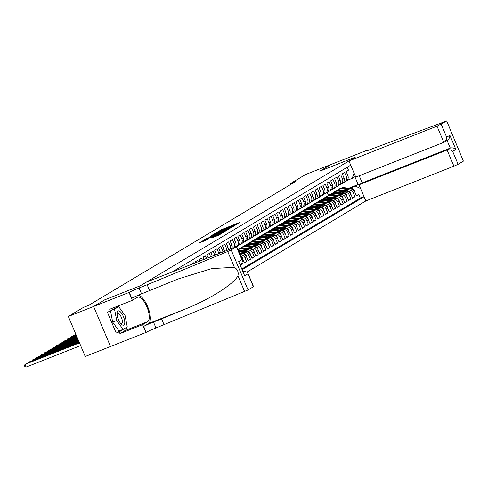 <?xml version="1.0" encoding="UTF-8"?>
<svg xmlns="http://www.w3.org/2000/svg" width="488" height="488" viewBox="0 0 488 488"><rect width="100%" height="100%" fill="white"/><g stroke="black" fill="none" stroke-linecap="round" stroke-linejoin="round"><path stroke-width="0.73" d="M235.295 225.151L239.675 222.467L221.784 229.531L216.33 232.605L233.416 225.48L235.606 224.773L235.295 225.151M211.701 237.979L218.709 235.216L223.254 232.477L204.685 239.761L198.762 243.115L206.881 239.882L208.87 238.681L203.35 240.682L207.211 238.876L218.984 234.222L220.814 233.63L211.719 238.028M68.332 316.462L83.509 307.379L88.572 305.384L295.472 181.603L290.409 183.604L305.592 174.521L330.901 164.529L319.78 171.178L355.215 157.191L140.19 285.822L104.761 299.815L93.641 306.47L68.332 316.462L85.235 356.478L110.526 346.492M229.14 228.768L234.38 225.639L216.489 232.697L210.566 236.058L229.14 228.768M229.092 229L223.236 232.3L204.667 239.584L216.654 234.277L217.996 233.459L210.291 236.351L229.092 229M240.499 265.259L242.737 263.923L240.34 264.868M242.042 259.39L242.615 259.049L244.281 263.001L246.605 261.611L244.11 262.593M240.053 254.681A4.703 4.343 59.1 0 1 244.933 257.664L246.483 256.737L248.148 260.683L250.472 259.299L247.977 260.281M241.627 253.132L242.926 252.619A4.703 4.343 59.1 0 1 248.801 255.346L250.35 254.425L252.015 258.372L254.339 256.981L251.845 257.969M245.494 250.82L246.794 250.307A4.703 4.343 59.1 0 1 252.668 253.034L254.218 252.113L255.883 256.06L258.207 254.669L255.712 255.651M249.362 248.508L250.661 247.995A4.703 4.343 59.1 0 1 256.536 250.722L258.085 249.795L259.75 253.742L262.074 252.357L259.579 253.339M253.229 246.196L254.529 245.684A4.703 4.343 59.1 0 1 260.403 248.41L261.952 247.483L263.618 251.43L265.942 250.045L263.447 251.027M257.097 243.878L258.396 243.366A4.703 4.343 59.1 0 1 264.27 246.092L265.82 245.171L267.485 249.118L269.809 247.727L267.314 248.715M260.964 241.566L262.263 241.054A4.703 4.343 59.1 0 1 268.138 243.78L269.687 242.853L271.352 246.806L273.67 245.415L271.182 246.397M264.832 239.254L266.131 238.742A4.703 4.343 59.1 0 1 272.005 241.469L273.554 240.541L275.22 244.488L277.538 243.103L275.049 244.085M268.699 236.942L269.998 236.424A4.703 4.343 59.1 0 1 275.873 239.157L277.422 238.229L279.087 242.176L281.405 240.785L278.916 241.774M272.566 234.624L273.866 234.112A4.703 4.343 59.1 0 1 279.74 236.839L281.289 235.917L282.955 239.864L285.273 238.473L282.784 239.456M276.434 232.312L277.733 231.8A4.703 4.343 59.1 0 1 283.607 234.527L285.157 233.599L286.822 237.552L289.14 236.161L286.651 237.144M280.301 230L281.6 229.488A4.703 4.343 59.1 0 1 287.475 232.215L289.024 231.288L290.689 235.234L293.007 233.85L290.519 234.832M284.168 227.683L285.468 227.17A4.703 4.343 59.1 0 1 291.342 229.897L292.892 228.976L294.557 232.922L296.875 231.532L294.386 232.52M288.036 225.371L289.335 224.858A4.703 4.343 59.1 0 1 295.209 227.585L296.759 226.658L298.424 230.611L300.742 229.22L298.253 230.202M291.903 223.059L293.203 222.546A4.703 4.343 59.1 0 1 299.077 225.273L300.626 224.346L302.292 228.292L304.61 226.908L302.121 227.89M295.771 220.747L297.07 220.234A4.703 4.343 59.1 0 1 302.944 222.961L304.494 222.034L306.159 225.981L308.477 224.596L305.988 225.578M299.638 218.429L300.937 217.916A4.703 4.343 59.1 0 1 306.812 220.643L308.361 219.722L310.026 223.669L312.344 222.278L309.856 223.266M303.505 216.117L304.799 215.605A4.703 4.343 59.1 0 1 310.679 218.331L312.228 217.404L313.894 221.357L316.212 219.966L313.723 220.948M307.373 213.805L308.666 213.293A4.703 4.343 59.1 0 1 314.546 216.019L316.096 215.092L317.761 219.039L320.079 217.654L317.59 218.636M311.234 211.493L312.534 210.975A4.703 4.343 59.1 0 1 318.414 213.707L319.957 212.78L321.629 216.727L323.947 215.336L321.458 216.324M315.102 209.175L316.401 208.663A4.703 4.343 59.1 0 1 322.281 211.389L323.825 210.468L325.496 214.415L327.814 213.024L325.325 214.006M318.969 206.863L320.268 206.351A4.703 4.343 59.1 0 1 326.149 209.077L327.692 208.15L329.363 212.097L331.681 210.712L329.193 211.694M322.836 204.551L324.136 204.039A4.703 4.343 59.1 0 1 330.016 206.766L331.559 205.838L333.231 209.785L335.549 208.4L333.06 209.382M326.704 202.233L328.003 201.721A4.703 4.343 59.1 0 1 333.884 204.448L335.427 203.526L337.098 207.473L339.416 206.082L336.927 207.071M330.571 199.921L331.87 199.409A4.703 4.343 59.1 0 1 337.751 202.136L339.294 201.209L340.966 205.161L343.284 203.77L340.795 204.753M334.439 197.609L335.738 197.097A4.703 4.343 59.1 0 1 341.618 199.824L343.162 198.897L344.833 202.843L347.151 201.459L344.662 202.441M338.306 195.298L339.605 194.785A4.703 4.343 59.1 0 1 345.486 197.512L347.029 196.585L348.7 200.531L351.018 199.147L348.53 200.129M342.173 192.98L343.473 192.467A4.703 4.343 59.1 0 1 349.353 195.194L350.896 194.273L352.568 198.219L354.886 196.829L353.22 192.882A4.703 4.343 -120.9 0 0 347.34 190.155L346.041 190.668M352.397 197.817L354.886 196.829M347.236 167.25L348.475 170.178L346.151 171.569L347.822 175.515A4.703 4.343 -120.9 0 1 346.187 181.152L344.638 182.079A4.703 4.343 -120.9 0 0 346.273 176.442L344.607 172.496L342.283 173.881L343.955 177.833A4.703 4.343 -120.9 0 1 342.32 183.464L340.77 184.391A4.703 4.343 59.1 0 1 340.185 184.684L339.404 184.989M340.77 184.391A4.703 4.343 59.1 0 0 342.405 178.754L340.74 174.808L338.422 176.199L340.087 180.145A4.703 4.343 -120.9 0 1 338.452 185.782L336.903 186.703A4.703 4.343 59.1 0 1 336.317 186.995L335.537 187.3M336.903 186.703A4.703 4.343 59.1 0 0 338.538 181.072L336.873 177.12L334.555 178.51L336.22 182.457A4.703 4.343 -120.9 0 1 334.585 188.094L333.036 189.021A4.703 4.343 59.1 0 1 332.45 189.307L331.669 189.619M333.036 189.021A4.703 4.343 59.1 0 0 334.67 183.384L333.005 179.438L330.687 180.822L332.352 184.769A4.703 4.343 -120.9 0 1 330.718 190.405L329.168 191.333A4.703 4.343 59.1 0 1 328.583 191.619L327.802 191.93M329.168 191.333A4.703 4.343 59.1 0 0 330.803 185.696L329.138 181.749L326.82 183.134L328.485 187.087A4.703 4.343 -120.9 0 1 326.85 192.723L325.301 193.644A4.703 4.343 59.1 0 1 324.715 193.937L323.934 194.242M325.301 193.644A4.703 4.343 59.1 0 0 326.936 188.008L325.27 184.061L322.952 185.452L324.618 189.399A4.703 4.343 -120.9 0 1 322.983 195.035L321.433 195.963A4.703 4.343 59.1 0 1 320.848 196.249L320.067 196.56M321.433 195.963A4.703 4.343 59.1 0 0 323.068 190.326L321.403 186.373L319.085 187.764L320.75 191.711A4.703 4.343 -120.9 0 1 319.115 197.347L317.566 198.274A4.703 4.343 59.1 0 1 316.98 198.561L316.2 198.872M317.566 198.274A4.703 4.343 59.1 0 0 319.201 192.638L317.535 188.691L315.217 190.076L316.883 194.023A4.703 4.343 -120.9 0 1 315.248 199.659L313.699 200.586A4.703 4.343 59.1 0 1 313.113 200.879L312.332 201.184M313.699 200.586A4.703 4.343 59.1 0 0 315.333 194.95L313.668 191.003L311.35 192.394L313.015 196.341A4.703 4.343 -120.9 0 1 311.381 201.977L309.831 202.898A4.703 4.343 59.1 0 1 309.246 203.191L308.465 203.496M309.831 202.898A4.703 4.343 59.1 0 0 311.466 197.262L309.801 193.315L307.483 194.706L309.148 198.653A4.703 4.343 -120.9 0 1 307.513 204.289L305.97 205.216A4.703 4.343 59.1 0 1 305.378 205.503L304.597 205.814M305.97 205.216A4.703 4.343 59.1 0 0 307.599 199.58L305.933 195.633L303.615 197.018L305.281 200.964A4.703 4.343 -120.9 0 1 303.646 206.601L302.103 207.528A4.703 4.343 59.1 0 1 301.511 207.815L300.73 208.126M302.103 207.528A4.703 4.343 59.1 0 0 303.731 201.892L302.066 197.945L299.748 199.33L301.413 203.282A4.703 4.343 -120.9 0 1 299.778 208.913L298.235 209.84A4.703 4.343 59.1 0 1 297.643 210.133L296.863 210.438M298.235 209.84A4.703 4.343 59.1 0 0 299.864 204.204L298.199 200.257L295.88 201.648L297.546 205.594A4.703 4.343 -120.9 0 1 295.911 211.231L294.368 212.152A4.703 4.343 59.1 0 1 293.776 212.445L292.995 212.75M294.368 212.152A4.703 4.343 59.1 0 0 295.996 206.522L294.331 202.569L292.013 203.96L293.678 207.906A4.703 4.343 -120.9 0 1 292.044 213.543L290.5 214.47A4.703 4.343 59.1 0 1 289.909 214.757L289.128 215.068M290.5 214.47A4.703 4.343 59.1 0 0 292.135 208.834L290.464 204.887L288.146 206.271L289.811 210.218A4.703 4.343 -120.9 0 1 288.176 215.855L286.633 216.782A4.703 4.343 59.1 0 1 286.041 217.069L285.26 217.38M286.633 216.782A4.703 4.343 59.1 0 0 288.268 211.145L286.596 207.199L284.278 208.583L285.944 212.536A4.703 4.343 -120.9 0 1 284.309 218.173L282.765 219.094A4.703 4.343 59.1 0 1 282.174 219.386L281.393 219.691M282.765 219.094A4.703 4.343 59.1 0 0 284.4 213.457L282.729 209.511L280.411 210.901L282.076 214.848A4.703 4.343 -120.9 0 1 280.441 220.484L278.898 221.412A4.703 4.343 59.1 0 1 278.306 221.698L277.526 222.009M278.898 221.412A4.703 4.343 59.1 0 0 280.533 215.775L278.861 211.822L276.543 213.213L278.209 217.16A4.703 4.343 -120.9 0 1 276.574 222.796L275.031 223.724A4.703 4.343 59.1 0 1 274.439 224.01L273.658 224.321M275.031 223.724A4.703 4.343 59.1 0 0 276.666 218.087L274.994 214.141L272.676 215.525L274.341 219.472A4.703 4.343 -120.9 0 1 272.707 225.108L271.163 226.036A4.703 4.343 59.1 0 1 270.572 226.328L269.791 226.633M271.163 226.036A4.703 4.343 59.1 0 0 272.798 220.399L271.127 216.452L268.809 217.843L270.474 221.79A4.703 4.343 -120.9 0 1 268.839 227.426L267.296 228.347A4.703 4.343 59.1 0 1 266.704 228.64L265.923 228.945M267.296 228.347A4.703 4.343 59.1 0 0 268.931 222.711L267.259 218.764L264.941 220.155L266.607 224.102A4.703 4.343 -120.9 0 1 264.972 229.738L263.428 230.665A4.703 4.343 59.1 0 1 262.837 230.952L262.056 231.263M263.428 230.665A4.703 4.343 59.1 0 0 265.063 225.029L263.392 221.082L261.074 222.467L262.739 226.414A4.703 4.343 -120.9 0 1 261.104 232.05L259.561 232.977A4.703 4.343 59.1 0 1 258.969 233.264L258.189 233.575M259.561 232.977A4.703 4.343 59.1 0 0 261.196 227.341L259.524 223.394L257.207 224.779L258.872 228.732A4.703 4.343 -120.9 0 1 257.237 234.362L255.694 235.289A4.703 4.343 59.1 0 1 255.102 235.582L254.321 235.887M255.694 235.289A4.703 4.343 59.1 0 0 257.329 229.653L255.657 225.706L253.339 227.097L255.004 231.044A4.703 4.343 -120.9 0 1 253.37 236.68L251.826 237.601A4.703 4.343 59.1 0 1 251.235 237.894L250.454 238.205M251.826 237.601A4.703 4.343 59.1 0 0 253.461 231.971L251.79 228.018L249.472 229.409L251.137 233.356A4.703 4.343 -120.9 0 1 249.502 238.992L247.959 239.919A4.703 4.343 59.1 0 1 247.367 240.206L246.586 240.517M247.959 239.919A4.703 4.343 59.1 0 0 249.594 234.283L247.922 230.336L245.604 231.721L247.27 235.667A4.703 4.343 -120.9 0 1 245.635 241.304L244.091 242.231A4.703 4.343 59.1 0 1 243.5 242.518L242.719 242.829M244.091 242.231A4.703 4.343 59.1 0 0 245.726 236.595L244.055 232.648L241.737 234.033L243.402 237.985A4.703 4.343 -120.9 0 1 241.767 243.622L240.224 244.543A4.703 4.343 59.1 0 1 239.632 244.836L238.852 245.141M240.224 244.543A4.703 4.343 59.1 0 0 241.859 238.906L240.188 234.96L237.869 236.351L239.535 240.297A4.703 4.343 -120.9 0 1 237.9 245.934L236.668 246.672M236.662 246.654A4.703 4.343 59.1 0 0 237.991 241.224L236.32 237.272L234.002 238.662L235.667 242.609A4.703 4.343 -120.9 0 1 235.35 246.983M234.045 247.489A4.703 4.343 59.1 0 0 234.124 243.536L232.453 239.59L230.135 240.974L231.8 244.921A4.703 4.343 -120.9 0 1 231.959 248.313M230.513 248.88A4.703 4.343 59.1 0 0 230.257 245.848L228.585 241.902L226.267 243.292L227.933 247.239A4.703 4.343 -120.9 0 1 228.292 249.758M226.774 250.356A4.703 4.343 59.1 0 0 226.389 248.16L224.718 244.214L222.4 245.604L224.065 249.551A4.703 4.343 -120.9 0 1 224.456 251.271M222.888 251.893A4.703 4.343 59.1 0 0 222.522 250.478L220.851 246.531L218.532 247.916L220.198 251.863A4.703 4.343 -120.9 0 1 220.497 252.833M218.886 253.473A4.703 4.343 59.1 0 0 218.654 252.79L216.983 248.843L214.665 250.228L216.33 254.181A4.703 4.343 -120.9 0 1 216.434 254.443M214.781 255.096L213.116 251.155L210.798 252.546L212.292 256.078M210.633 256.731L209.254 253.467L206.93 254.858L208.138 257.719M206.479 258.372L205.387 255.785L203.063 257.17L203.984 259.354M202.325 260.012L201.52 258.097L199.196 259.482L199.836 260.995M198.177 261.653L197.652 260.409L195.328 261.8L195.682 262.635M194.023 263.288L193.785 262.721L191.528 264.276M246.483 256.737A4.703 4.343 -120.9 0 0 240.602 254.01L239.889 254.291M250.35 254.425A4.703 4.343 -120.9 0 0 244.47 251.698L241.011 253.065M254.218 252.113A4.703 4.343 -120.9 0 0 248.337 249.38L244.878 250.747M258.085 249.795A4.703 4.343 -120.9 0 0 252.204 247.068L248.746 248.435M261.952 247.483A4.703 4.343 -120.9 0 0 256.072 244.756L252.613 246.123M265.82 245.171A4.703 4.343 -120.9 0 0 259.939 242.444L256.481 243.811M269.687 242.853A4.703 4.343 -120.9 0 0 263.807 240.126L260.348 241.493M273.554 240.541A4.703 4.343 -120.9 0 0 267.674 237.815L264.215 239.181M277.422 238.229A4.703 4.343 -120.9 0 0 271.541 235.503L268.083 236.869M281.289 235.917A4.703 4.343 -120.9 0 0 275.409 233.185L271.95 234.557M285.157 233.599A4.703 4.343 -120.9 0 0 279.276 230.873L275.818 232.239M289.024 231.288A4.703 4.343 -120.9 0 0 283.144 228.561L279.685 229.927M292.892 228.976A4.703 4.343 -120.9 0 0 287.011 226.249L283.552 227.615M296.759 226.658A4.703 4.343 -120.9 0 0 290.879 223.931L287.42 225.297M300.626 224.346A4.703 4.343 -120.9 0 0 294.746 221.619L291.287 222.986M304.494 222.034A4.703 4.343 -120.9 0 0 298.613 219.307L295.155 220.674M308.361 219.722A4.703 4.343 -120.9 0 0 302.481 216.995L299.022 218.362M312.228 217.404A4.703 4.343 -120.9 0 0 306.348 214.677L302.889 216.044M316.096 215.092A4.703 4.343 -120.9 0 0 310.216 212.365L306.757 213.732M319.957 212.78A4.703 4.343 -120.9 0 0 314.083 210.054L310.624 211.42M323.825 210.468A4.703 4.343 -120.9 0 0 317.95 207.736L314.492 209.108M327.692 208.15A4.703 4.343 -120.9 0 0 321.818 205.424L318.353 206.79M331.559 205.838A4.703 4.343 -120.9 0 0 325.685 203.112L322.22 204.478M335.427 203.526A4.703 4.343 -120.9 0 0 329.553 200.8L326.088 202.166M339.294 201.209A4.703 4.343 -120.9 0 0 333.42 198.482L329.955 199.848M343.162 198.897A4.703 4.343 -120.9 0 0 337.287 196.17L333.822 197.536M347.029 196.585A4.703 4.343 -120.9 0 0 341.155 193.858L337.69 195.224M350.896 194.273A4.703 4.343 -120.9 0 0 345.022 191.546L341.557 192.912M247.257 271.907L365.835 200.971L453.913 166.188L447.081 150.017L450.29 148.102L447.063 140.459M242.322 269.571L364.054 196.749M350.713 165.17L172.459 271.804M242.03 268.882L360.284 198.14L358.753 194.517L356.435 195.908L354.764 191.955A4.703 4.343 -120.9 0 0 348.889 189.228L345.425 190.594M343.271 182.677L344.052 182.366A4.703 4.343 -120.9 0 0 344.638 182.079M349.353 195.194L351.018 199.147M345.486 197.512L347.151 201.459M341.618 199.824L343.284 203.77M337.751 202.136L339.416 206.082M333.884 204.448L335.549 208.4M330.016 206.766L331.681 210.712M326.149 209.077L327.814 213.024M322.281 211.389L323.947 215.336M318.414 213.707L320.079 217.654M314.546 216.019L316.212 219.966M310.679 218.331L312.344 222.278M306.812 220.643L308.477 224.596M302.944 222.961L304.61 226.908M299.077 225.273L300.742 229.22M295.209 227.585L296.875 231.532M291.342 229.897L293.007 233.85M287.475 232.215L289.14 236.161M283.607 234.527L285.273 238.473M279.74 236.839L281.405 240.785M275.873 239.157L277.538 243.103M272.005 241.469L273.67 245.415M268.138 243.78L269.809 247.727M264.27 246.092L265.942 250.045M260.403 248.41L262.074 252.357M256.536 250.722L258.207 254.669M252.668 253.034L254.339 256.981M248.801 255.346L250.472 259.299M244.933 257.664L246.605 261.611M242.292 262.873L242.737 263.923M360.583 188.539L355.459 186.16L349.908 188.356M355.459 186.16L358.168 184.543L354.88 176.754L352.171 178.376L354.111 173.209M348.835 188.228L358.168 184.543L359.064 184.763M347.139 180.365L352.171 178.376M290.409 183.604L290.756 184.427M328.515 195.444L327.253 192.449M356.264 195.499L358.753 194.517M360.284 198.14L364.017 196.664M242.615 259.049A4.703 4.343 -120.9 0 0 241.035 257.005M354.88 176.754L355.288 176.009M233.185 226.267L215.318 233.532L233.276 226.493M222.809 231.928L226.67 230.116L224.84 230.714L217.977 233.789L222.809 231.928L223.004 232.392M354.788 192.004L354.459 190.509A3.117 2.879 -120.9 0 0 351.921 188.588L344.589 187.74A8.998 8.308 -120.9 0 0 339.611 188.783L338.879 189.222A8.998 8.308 -120.9 0 0 338.648 189.368M348.133 189.527L342.655 188.893A8.998 8.308 -120.9 0 0 337.678 189.942A8.998 8.308 -120.9 0 0 336.757 190.588M350.469 188.941L343.851 188.179A8.998 8.308 -120.9 0 0 338.879 189.222M337.678 189.942L338.416 189.503A8.998 8.308 59.1 0 1 343.387 188.453L349.182 189.124M352.049 189.265A3.117 2.879 -120.9 0 0 351.421 189.063M122.207 324.874A7.643 2.897 68.5 0 0 124.55 320.244A7.643 2.897 68.5 0 0 119.572 311.191A7.643 2.897 68.5 0 0 116.998 313.772A7.643 2.897 68.5 0 0 120.963 323.8A7.643 2.897 68.5 0 0 122.207 324.874M120.292 322.977A5.234 1.982 68.5 0 0 120.591 323.19A5.234 1.982 68.5 0 0 121.616 323.373A5.234 1.982 68.5 0 0 121.927 318.908A5.234 1.982 68.5 0 0 118.791 313.821A5.234 1.982 68.5 0 0 117.767 313.638A5.234 1.982 68.5 0 0 117.071 314.833M111.52 310.356L114.528 309.166L118.706 306.671L125.062 315.535L127.252 326.899L123.074 329.394L119.023 330.992L112.667 322.129L110.52 310.96M115.693 307.861L118.706 306.671M123.074 329.394L116.717 320.531L114.528 309.166M112.667 322.129L116.717 320.531M359.205 175.759L362.212 182.878L359.003 184.799L447.081 150.017C449.07 149.462 450.93 149.907 452.65 151.371L458.11 164.297L463.386 161.138L446.697 120.945L370.52 149.474A8.235 0.476 157.1 0 1 365.64 151.06A8.235 0.476 157.1 0 1 366.14 150.652L330.919 164.517L319.841 171.154M359.003 184.799L365.835 200.971M319.841 171.148L355.27 157.154L348.932 160.949L437.004 126.172L446.483 121.122M366.354 150.53L366.519 150.92M348.932 160.949L355.758 177.12L443.836 142.344L437.004 126.172M446.697 120.945L463.386 161.138M458.11 164.297L453.913 166.188M362.212 182.878L450.29 148.102C452.285 147.541 454.139 147.992 455.859 149.45L452.65 151.371M441.201 124.275L446.66 137.201C446.599 139.653 445.654 141.368 443.836 142.344L447.502 140.196M446.66 137.201L449.875 135.28C449.808 137.732 448.862 139.446 447.045 140.422M146.479 282.064L236.643 246.605L231.153 249.941L248.056 289.957L155.965 327.96A8.235 0.476 -22.9 0 0 146.174 332.377L110.526 346.498L93.623 306.476L104.7 299.852L140.135 285.858L146.479 282.064M164.066 324.764L161.565 318.841L186.264 308.654C209.993 299.205 234.392 283.656 237.937 275.72C238.717 272.097 237.54 269.309 234.399 267.351L211.908 268.559L178.01 279.008L141.563 293.861A8.235 0.476 -22.9 0 0 131.772 298.284L129.265 292.361L93.623 306.476M149.663 290.665L147.162 284.742L139.062 287.944A8.235 0.476 -22.9 0 0 129.265 292.361M186.264 308.654L148.504 323.568L143.673 326.46A8.235 0.476 -22.9 0 1 153.464 322.037L161.565 318.841M253.333 286.798L247.569 272.469L253.546 286.627L248.056 289.957M234.399 267.351L227.713 251.527L147.162 284.742M126.551 327.314A13.231 5.014 -111.5 0 1 125.019 330.602L119.969 333.621L119.237 331.889L126.404 327.399M117.84 307.013L117.62 306.708L110.422 311.015L107.384 312.216L116.205 333.09L119.237 331.889M110.422 311.015L109.69 309.282L132.37 300.327L129.058 292.489M145.961 332.505L142.648 324.666L147.693 321.647A13.231 5.014 68.5 0 0 147.065 307.257A13.231 5.014 68.5 0 0 137.695 297.174A13.231 5.014 68.5 0 0 137.415 297.308L132.37 300.327M119.969 333.621L142.648 324.666M243.219 271.694L244.628 271.133L247.569 272.469M148.504 323.568A15.317 5.801 68.5 0 0 148.456 308.69A15.317 5.801 68.5 0 0 138.439 295.149M227.713 251.527L231.153 249.941M117.138 306.342A13.231 5.014 -111.5 0 1 118.084 306.915M125.453 327.973L126.441 327.582M116.205 333.09L121.024 330.205M247.874 273.878L244.665 275.793L238.681 261.629L241.889 259.707L242.621 260.763L241.81 263.245L240.09 264.276M350.921 194.316L350.591 192.827A3.117 2.879 -120.9 0 0 348.054 190.899L340.722 190.052A8.998 8.308 -120.9 0 0 335.744 191.095L335.012 191.534A8.998 8.308 -120.9 0 0 334.78 191.68M344.266 191.845L338.788 191.211A8.998 8.308 -120.9 0 0 333.81 192.254A8.998 8.308 -120.9 0 0 332.889 192.9M346.602 191.259L339.983 190.491A8.998 8.308 -120.9 0 0 335.012 191.534M333.81 192.254L334.548 191.814A8.998 8.308 59.1 0 1 339.52 190.771L345.315 191.442M348.182 191.577A3.117 2.879 -120.9 0 0 347.554 191.375M347.053 196.633L346.724 195.139A3.117 2.879 -120.9 0 0 344.186 193.218L336.854 192.364A8.998 8.308 -120.9 0 0 331.877 193.413L331.145 193.852A8.998 8.308 -120.9 0 0 330.913 193.992M340.398 194.157L334.92 193.523A8.998 8.308 -120.9 0 0 329.943 194.566A8.998 8.308 -120.9 0 0 329.022 195.218M342.735 193.571L336.116 192.803A8.998 8.308 -120.9 0 0 331.145 193.852M329.943 194.566L330.681 194.126A8.998 8.308 59.1 0 1 335.652 193.083L341.447 193.754M344.315 193.889A3.117 2.879 -120.9 0 0 343.686 193.693M343.186 198.945L342.857 197.451A3.117 2.879 -120.9 0 0 340.319 195.529L332.987 194.681A8.998 8.308 -120.9 0 0 328.009 195.725L327.277 196.164A8.998 8.308 -120.9 0 0 327.045 196.304M336.531 196.469L331.053 195.834A8.998 8.308 -120.9 0 0 326.075 196.884A8.998 8.308 -120.9 0 0 325.154 197.53M338.867 195.883L332.249 195.121A8.998 8.308 -120.9 0 0 327.277 196.164M326.075 196.884L326.814 196.438A8.998 8.308 59.1 0 1 331.785 195.395L337.58 196.066M340.447 196.206A3.117 2.879 -120.9 0 0 339.819 196.005M339.319 201.257L338.989 199.763A3.117 2.879 -120.9 0 0 336.452 197.841L329.119 196.993A8.998 8.308 -120.9 0 0 324.142 198.036L323.41 198.476A8.998 8.308 -120.9 0 0 323.178 198.622M332.663 198.781L327.186 198.146A8.998 8.308 -120.9 0 0 322.208 199.196A8.998 8.308 -120.9 0 0 321.287 199.842M335 198.201L328.381 197.433A8.998 8.308 -120.9 0 0 323.41 198.476M322.208 199.196L322.946 198.756A8.998 8.308 59.1 0 1 327.918 197.707L333.713 198.378M336.58 198.518A3.117 2.879 -120.9 0 0 335.951 198.317M335.451 203.569L335.122 202.081A3.117 2.879 -120.9 0 0 332.584 200.153L325.252 199.305A8.998 8.308 -120.9 0 0 320.274 200.348L319.542 200.788A8.998 8.308 -120.9 0 0 319.311 200.934M328.796 201.099L323.318 200.464A8.998 8.308 -120.9 0 0 318.341 201.507A8.998 8.308 -120.9 0 0 317.42 202.16M331.132 200.513L324.52 199.744A8.998 8.308 -120.9 0 0 319.542 200.788M318.341 201.507L319.079 201.068A8.998 8.308 59.1 0 1 324.05 200.025L329.845 200.696M332.712 200.83A3.117 2.879 -120.9 0 0 332.084 200.629M331.584 205.887L331.254 204.393A3.117 2.879 -120.9 0 0 328.717 202.471L321.385 201.617A8.998 8.308 -120.9 0 0 316.407 202.666L315.675 203.106A8.998 8.308 -120.9 0 0 315.443 203.246M324.929 203.411L319.451 202.776A8.998 8.308 -120.9 0 0 314.479 203.819A8.998 8.308 -120.9 0 0 313.552 204.472M327.265 202.825L320.653 202.056A8.998 8.308 -120.9 0 0 315.675 203.106M314.479 203.819L315.211 203.38A8.998 8.308 59.1 0 1 320.183 202.337L325.978 203.008M328.845 203.148A3.117 2.879 -120.9 0 0 328.217 202.947M327.716 208.199L327.387 206.705A3.117 2.879 -120.9 0 0 324.849 204.783L317.517 203.935A8.998 8.308 -120.9 0 0 312.546 204.978L311.808 205.417A8.998 8.308 -120.9 0 0 311.576 205.558M321.061 205.722L315.584 205.088A8.998 8.308 -120.9 0 0 310.612 206.137A8.998 8.308 -120.9 0 0 309.685 206.784M323.398 205.137L316.785 204.374A8.998 8.308 -120.9 0 0 311.808 205.417M310.612 206.137L311.344 205.698A8.998 8.308 59.1 0 1 316.315 204.649L322.11 205.32M324.978 205.46A3.117 2.879 -120.9 0 0 324.349 205.259M323.849 210.511L323.52 209.016A3.117 2.879 -120.9 0 0 320.982 207.095L313.65 206.247A8.998 8.308 -120.9 0 0 308.678 207.29L307.94 207.729A8.998 8.308 -120.9 0 0 307.708 207.876M317.194 208.041L311.716 207.406A8.998 8.308 -120.9 0 0 306.745 208.449A8.998 8.308 -120.9 0 0 305.817 209.096M319.53 207.455L312.918 206.686A8.998 8.308 -120.9 0 0 307.94 207.729M306.745 208.449L307.477 208.01A8.998 8.308 59.1 0 1 312.448 206.961L318.243 207.638M321.11 207.772A3.117 2.879 -120.9 0 0 320.482 207.571M319.982 212.823L319.652 211.334A3.117 2.879 -120.9 0 0 317.115 209.407L309.782 208.559A8.998 8.308 -120.9 0 0 304.811 209.608L304.073 210.047A8.998 8.308 -120.9 0 0 303.841 210.188M313.326 210.352L307.849 209.718A8.998 8.308 -120.9 0 0 302.877 210.761A8.998 8.308 -120.9 0 0 301.95 211.414M315.663 209.767L309.05 208.998A8.998 8.308 -120.9 0 0 304.073 210.047M302.877 210.761L303.609 210.322A8.998 8.308 59.1 0 1 308.587 209.279L314.376 209.95M317.243 210.084A3.117 2.879 -120.9 0 0 316.614 209.889M316.114 215.141L315.785 213.646A3.117 2.879 -120.9 0 0 313.247 211.725L305.915 210.871A8.998 8.308 -120.9 0 0 300.944 211.92L300.205 212.359A8.998 8.308 -120.9 0 0 299.974 212.5M309.459 212.664L303.981 212.03A8.998 8.308 -120.9 0 0 299.01 213.073A8.998 8.308 -120.9 0 0 298.083 213.726M311.795 212.079L305.183 211.31A8.998 8.308 -120.9 0 0 300.205 212.359M299.01 213.073L299.742 212.634A8.998 8.308 59.1 0 1 304.719 211.591L310.508 212.262M313.375 212.402A3.117 2.879 -120.9 0 0 312.747 212.201M312.247 217.453L311.917 215.958A3.117 2.879 -120.9 0 0 309.38 214.037L302.048 213.189A8.998 8.308 -120.9 0 0 297.076 214.232L296.338 214.671A8.998 8.308 -120.9 0 0 296.106 214.818M305.592 214.976L300.114 214.342A8.998 8.308 -120.9 0 0 295.142 215.391A8.998 8.308 -120.9 0 0 294.215 216.038M307.928 214.391L301.316 213.628A8.998 8.308 -120.9 0 0 296.338 214.671M295.142 215.391L295.874 214.952A8.998 8.308 59.1 0 1 300.852 213.903L306.641 214.574M309.508 214.714A3.117 2.879 -120.9 0 0 308.88 214.513M308.379 219.765L308.05 218.276A3.117 2.879 -120.9 0 0 305.512 216.349L298.18 215.501A8.998 8.308 -120.9 0 0 293.209 216.544L292.471 216.983A8.998 8.308 -120.9 0 0 292.245 217.129M301.724 217.294L296.246 216.66A8.998 8.308 -120.9 0 0 291.275 217.703A8.998 8.308 -120.9 0 0 290.348 218.349M304.061 216.709L297.448 215.94A8.998 8.308 -120.9 0 0 292.471 216.983M291.275 217.703L292.007 217.264A8.998 8.308 59.1 0 1 296.985 216.221L302.774 216.892M305.64 217.026A3.117 2.879 -120.9 0 0 305.012 216.825M304.512 222.083L304.183 220.588A3.117 2.879 -120.9 0 0 301.645 218.667L294.313 217.813A8.998 8.308 -120.9 0 0 289.341 218.862L288.603 219.301A8.998 8.308 -120.9 0 0 288.377 219.441M297.857 219.606L292.379 218.972A8.998 8.308 -120.9 0 0 287.408 220.015A8.998 8.308 -120.9 0 0 286.48 220.667M300.193 219.02L293.581 218.252A8.998 8.308 -120.9 0 0 288.603 219.301M287.408 220.015L288.14 219.576A8.998 8.308 59.1 0 1 293.117 218.532L298.906 219.204M301.773 219.338A3.117 2.879 -120.9 0 0 301.145 219.142M300.645 224.395L300.315 222.9A3.117 2.879 -120.9 0 0 297.778 220.979L290.445 220.131A8.998 8.308 -120.9 0 0 285.474 221.174L284.736 221.613A8.998 8.308 -120.9 0 0 284.51 221.753M293.989 221.918L288.512 221.284A8.998 8.308 -120.9 0 0 283.54 222.333A8.998 8.308 -120.9 0 0 282.613 222.979M296.326 221.332L289.713 220.57A8.998 8.308 -120.9 0 0 284.736 221.613M283.54 222.333L284.272 221.887A8.998 8.308 59.1 0 1 289.25 220.844L295.039 221.515M297.906 221.656A3.117 2.879 -120.9 0 0 297.277 221.454M296.777 226.706L296.448 225.212A3.117 2.879 -120.9 0 0 293.91 223.291L286.578 222.443A8.998 8.308 -120.9 0 0 281.606 223.486L280.868 223.925A8.998 8.308 -120.9 0 0 280.643 224.071M290.122 224.23L284.644 223.596A8.998 8.308 -120.9 0 0 279.673 224.645A8.998 8.308 -120.9 0 0 278.746 225.291M292.458 223.65L285.846 222.882A8.998 8.308 -120.9 0 0 280.868 223.925M279.673 224.645L280.405 224.206A8.998 8.308 59.1 0 1 285.382 223.156L291.171 223.827M294.038 223.968A3.117 2.879 -120.9 0 0 293.41 223.766M292.91 229.018L292.58 227.53A3.117 2.879 -120.9 0 0 290.043 225.602L282.711 224.754A8.998 8.308 -120.9 0 0 277.739 225.798L277.001 226.237A8.998 8.308 -120.9 0 0 276.775 226.383M286.255 226.548L280.777 225.913A8.998 8.308 -120.9 0 0 275.805 226.957A8.998 8.308 -120.9 0 0 274.878 227.609M288.591 225.962L281.979 225.194A8.998 8.308 -120.9 0 0 277.001 226.237M275.805 226.957L276.537 226.517A8.998 8.308 59.1 0 1 281.515 225.474L287.304 226.145M290.171 226.279A3.117 2.879 -120.9 0 0 289.543 226.078M289.042 231.336L288.713 229.842A3.117 2.879 -120.9 0 0 286.175 227.92L278.843 227.066A8.998 8.308 -120.9 0 0 273.872 228.116L273.134 228.555A8.998 8.308 -120.9 0 0 272.908 228.695M282.387 228.86L276.909 228.225A8.998 8.308 -120.9 0 0 271.938 229.269A8.998 8.308 -120.9 0 0 271.011 229.921M284.724 228.274L278.111 227.506A8.998 8.308 -120.9 0 0 273.134 228.555M271.938 229.269L272.67 228.829A8.998 8.308 59.1 0 1 277.648 227.786L283.436 228.457M286.303 228.597A3.117 2.879 -120.9 0 0 285.675 228.396M285.175 233.648L284.846 232.154A3.117 2.879 -120.9 0 0 282.308 230.232L274.976 229.384A8.998 8.308 -120.9 0 0 270.004 230.428L269.266 230.867A8.998 8.308 -120.9 0 0 269.041 231.007M278.52 231.172L273.042 230.537A8.998 8.308 -120.9 0 0 268.071 231.586A8.998 8.308 -120.9 0 0 267.143 232.233M280.856 230.586L274.244 229.824A8.998 8.308 -120.9 0 0 269.266 230.867M268.071 231.586L268.803 231.147A8.998 8.308 59.1 0 1 273.78 230.098L279.569 230.769M282.436 230.909A3.117 2.879 -120.9 0 0 281.808 230.708M281.308 235.96L280.978 234.472A3.117 2.879 -120.9 0 0 278.441 232.544L271.108 231.696A8.998 8.308 -120.9 0 0 266.137 232.739L265.399 233.179A8.998 8.308 -120.9 0 0 265.173 233.325M274.652 233.49L269.175 232.855A8.998 8.308 -120.9 0 0 264.203 233.898A8.998 8.308 -120.9 0 0 263.276 234.545M276.989 232.904L270.376 232.136A8.998 8.308 -120.9 0 0 265.399 233.179M264.203 233.898L264.935 233.459A8.998 8.308 59.1 0 1 269.913 232.41L275.702 233.087M278.569 233.221A3.117 2.879 -120.9 0 0 277.94 233.02M277.44 238.278L277.111 236.784A3.117 2.879 -120.9 0 0 274.573 234.856L267.241 234.008A8.998 8.308 -120.9 0 0 262.269 235.057L261.531 235.497A8.998 8.308 -120.9 0 0 261.306 235.637M270.785 235.802L265.307 235.167A8.998 8.308 -120.9 0 0 260.336 236.21A8.998 8.308 -120.9 0 0 259.409 236.863M273.121 235.216L266.509 234.447A8.998 8.308 -120.9 0 0 261.531 235.497M260.336 236.21L261.068 235.771A8.998 8.308 59.1 0 1 266.045 234.728L271.834 235.399M274.701 235.533A3.117 2.879 -120.9 0 0 274.073 235.338M273.573 240.59L273.243 239.096A3.117 2.879 -120.9 0 0 270.706 237.174L263.374 236.32A8.998 8.308 -120.9 0 0 258.402 237.369L257.664 237.809A8.998 8.308 -120.9 0 0 257.438 237.949M266.918 238.114L261.44 237.479A8.998 8.308 -120.9 0 0 256.468 238.522A8.998 8.308 -120.9 0 0 255.541 239.175M269.26 237.528L262.642 236.759A8.998 8.308 -120.9 0 0 257.664 237.809M256.468 238.522L257.2 238.083A8.998 8.308 59.1 0 1 262.178 237.04L267.973 237.711M270.834 237.851A3.117 2.879 -120.9 0 0 270.206 237.65M269.705 242.902L269.376 241.407A3.117 2.879 -120.9 0 0 266.838 239.486L259.506 238.638A8.998 8.308 -120.9 0 0 254.535 239.681L253.797 240.12A8.998 8.308 -120.9 0 0 253.571 240.267M263.05 240.425L257.572 239.791A8.998 8.308 -120.9 0 0 252.601 240.84A8.998 8.308 -120.9 0 0 251.674 241.487M265.393 239.84L258.774 239.077A8.998 8.308 -120.9 0 0 253.797 240.12M252.601 240.84L253.333 240.401A8.998 8.308 59.1 0 1 258.311 239.352L264.106 240.023M266.966 240.163A3.117 2.879 -120.9 0 0 266.338 239.962M265.838 245.214L265.509 243.726A3.117 2.879 -120.9 0 0 262.971 241.798L255.639 240.95A8.998 8.308 -120.9 0 0 250.667 241.993L249.929 242.432A8.998 8.308 -120.9 0 0 249.704 242.579M259.183 242.743L253.705 242.109A8.998 8.308 -120.9 0 0 248.734 243.152A8.998 8.308 -120.9 0 0 247.806 243.799M261.525 242.158L254.907 241.389A8.998 8.308 -120.9 0 0 249.929 242.432M248.734 243.152L249.466 242.713A8.998 8.308 59.1 0 1 254.443 241.67L260.238 242.341M263.099 242.475A3.117 2.879 -120.9 0 0 262.471 242.274M261.971 247.532L261.641 246.037A3.117 2.879 -120.9 0 0 259.104 244.116L251.771 243.262A8.998 8.308 -120.9 0 0 246.8 244.311L246.062 244.75A8.998 8.308 -120.9 0 0 245.836 244.891M255.316 245.055L249.838 244.421A8.998 8.308 -120.9 0 0 244.866 245.464A8.998 8.308 -120.9 0 0 243.939 246.117M257.658 244.47L251.039 243.701A8.998 8.308 -120.9 0 0 246.062 244.75M244.866 245.464L245.598 245.025A8.998 8.308 59.1 0 1 250.576 243.982L256.371 244.653M259.238 244.787A3.117 2.879 -120.9 0 0 258.603 244.592M258.103 249.844L257.774 248.349A3.117 2.879 -120.9 0 0 255.236 246.428L247.904 245.58A8.998 8.308 -120.9 0 0 242.933 246.623L242.194 247.062A8.998 8.308 -120.9 0 0 241.969 247.202M251.448 247.367L245.97 246.733A8.998 8.308 -120.9 0 0 240.999 247.782A8.998 8.308 -120.9 0 0 240.072 248.429M253.791 246.782L247.172 246.019A8.998 8.308 -120.9 0 0 242.194 247.062M240.999 247.782L241.731 247.337A8.998 8.308 59.1 0 1 246.708 246.294L252.503 246.965M255.37 247.105A3.117 2.879 -120.9 0 0 254.736 246.904M254.236 252.156L253.906 250.661A3.117 2.879 -120.9 0 0 251.369 248.74L244.037 247.892A8.998 8.308 -120.9 0 0 239.065 248.935L238.327 249.374A8.998 8.308 -120.9 0 0 238.101 249.52M247.581 249.679L242.103 249.045A8.998 8.308 -120.9 0 0 237.937 249.673M249.923 249.1L243.305 248.331A8.998 8.308 -120.9 0 0 238.327 249.374M237.918 249.624A8.998 8.308 59.1 0 1 242.841 248.606L248.636 249.276M251.503 249.417A3.117 2.879 -120.9 0 0 250.869 249.215M250.368 254.468L250.039 252.979A3.117 2.879 -120.9 0 0 247.501 251.052L240.169 250.204A8.998 8.308 -120.9 0 0 238.168 250.216M243.713 251.997L238.675 251.411M246.056 251.411L239.437 250.643A8.998 8.308 -120.9 0 0 238.327 250.588M238.449 250.875A8.998 8.308 59.1 0 1 238.974 250.924L244.769 251.594M247.636 251.729A3.117 2.879 -120.9 0 0 247.001 251.527M246.501 256.786L246.172 255.291A3.117 2.879 -120.9 0 0 243.634 253.37L239.285 252.863M242.188 253.723L239.516 253.412M239.669 253.766L240.901 253.906M243.768 254.047A3.117 2.879 -120.9 0 0 243.134 253.845M242.634 259.097L242.304 257.603A3.117 2.879 -120.9 0 0 240.566 255.889M75.756 334.036L75.359 334.274L75.786 334.103M74.902 335.043L75.359 334.274L75.573 334.78M76 334.609L71.492 336.586L76.073 334.78M71.034 337.354L71.492 336.586L71.706 337.092M76.287 335.286L67.625 338.904L76.354 335.451M67.167 339.672L67.625 338.904L67.838 339.404M76.567 335.957L63.757 341.216L76.64 336.128M63.3 341.984L63.757 341.216L63.971 341.722M76.854 336.635L59.89 343.528L76.927 336.799M59.432 344.296L59.89 343.528L60.103 344.034M77.141 337.306L56.022 345.84L77.208 337.476M55.565 346.608L56.022 345.84L56.236 346.346M77.421 337.983L52.155 348.157L77.494 338.147M51.697 348.926L52.155 348.157L52.368 348.664M77.708 338.654L48.288 350.469L77.781 338.825M47.83 351.238L48.288 350.469L48.501 350.976M77.995 339.331L44.42 352.781L78.062 339.495M43.963 353.55L44.42 352.781L44.634 353.288M78.275 340.002L40.553 355.093L78.348 340.173M40.095 355.868L40.553 355.093L40.766 355.6M78.562 340.679L36.685 357.411L78.635 340.844M36.234 358.18L36.685 357.411L36.899 357.918M78.849 341.35L32.818 359.723L78.916 341.521M32.367 360.492L32.818 359.723L33.032 360.229M79.129 342.027L28.951 362.035L79.202 342.192M28.499 362.804L28.951 362.035L29.164 362.541M79.416 342.698L26.053 363.774L25.083 364.353L26.224 367.055L80.63 345.571M26.224 367.055L24.857 366.592L24.4 365.506L25.083 364.353L79.489 342.869M239.937 254.407L240.602 254.01M242.926 252.619L244.47 251.698M246.794 250.307L248.337 249.38M250.661 247.995L252.204 247.068M254.529 245.684L256.072 244.756M258.396 243.366L259.939 242.444M262.263 241.054L263.807 240.126M266.131 238.742L267.674 237.815M269.998 236.424L271.541 235.503M273.866 234.112L275.409 233.185M277.733 231.8L279.276 230.873M281.6 229.488L283.144 228.561M285.468 227.17L287.011 226.249M289.335 224.858L290.879 223.931M293.203 222.546L294.746 221.619M297.07 220.234L298.613 219.307M300.937 217.916L302.481 216.995M304.799 215.605L306.348 214.677M308.666 213.293L310.216 212.365M312.534 210.975L314.083 210.054M316.401 208.663L317.95 207.736M320.268 206.351L321.818 205.424M324.136 204.039L325.685 203.112M328.003 201.721L329.553 200.8M331.87 199.409L333.42 198.482M335.738 197.097L337.287 196.17M339.605 194.785L341.155 193.858M343.473 192.467L345.022 191.546M347.34 190.155L348.889 189.228M346.273 176.442L347.822 175.515M214.848 255.065L216.33 254.181M218.654 252.79L220.198 251.863M222.522 250.478L224.065 249.551M226.389 248.16L227.933 247.239M230.257 245.848L231.8 244.921M234.124 243.536L235.667 242.609M237.991 241.224L239.535 240.297M241.859 238.906L243.402 237.985M245.726 236.595L247.27 235.667M249.594 234.283L251.137 233.356M253.461 231.971L255.004 231.044M257.329 229.653L258.872 228.732M261.196 227.341L262.739 226.414M265.063 225.029L266.607 224.102M268.931 222.711L270.474 221.79M272.798 220.399L274.341 219.472M276.666 218.087L278.209 217.16M280.533 215.775L282.076 214.848M284.4 213.457L285.944 212.536M288.268 211.145L289.811 210.218M292.135 208.834L293.678 207.906M295.996 206.522L297.546 205.594M299.864 204.204L301.413 203.282M303.731 201.892L305.281 200.964M307.599 199.58L309.148 198.653M311.466 197.262L313.015 196.341M315.333 194.95L316.883 194.023M319.201 192.638L320.75 191.711M323.068 190.326L324.618 189.399M326.936 188.008L328.485 187.087M330.803 185.696L332.352 184.769M334.67 183.384L336.22 182.457M338.538 181.072L340.087 180.145M342.405 178.754L343.955 177.833M353.22 192.882L354.764 191.955M220.6 230.592L220.411 230.153M221.985 230L221.784 229.531M215.476 234.167L215.116 233.319M217.703 233.288L217.508 232.819M228.433 229.049L228.238 228.579M206.821 238.784L206.65 238.382M208.224 238.229L208.028 237.766M215.476 235.362L215.281 234.899M216.879 234.813L216.654 234.277M218.856 234.033L218.661 233.563M213.787 237.235L213.616 236.832M215.19 236.68L214.988 236.21M217.154 235.905L216.953 235.436M205.375 240.554L205.18 240.09M354.087 190.802L354.471 190.57M343.851 188.179L344.589 187.74M342.655 188.893L343.387 188.453M351.201 189.015L351.921 188.588M449.875 135.28L455.859 149.45M366.281 150.987L366.14 150.652M141.563 293.861L139.062 287.944M153.464 322.037L155.965 327.96M244.665 275.793L238.681 261.629M241.889 259.707L236.43 246.782M244.622 291.543L237.937 275.72M143.673 326.46L146.174 332.377M125.019 330.602L147.693 321.647M243.317 271.92L244.628 271.133M350.219 193.114L350.604 192.882M339.983 190.491L340.722 190.052M338.788 191.211L339.52 190.771M347.334 191.333L348.054 190.899M346.352 195.426L346.736 195.2M336.116 192.803L336.854 192.364M334.92 193.523L335.652 193.083M343.467 193.644L344.186 193.218M342.485 197.744L342.869 197.512M332.249 195.121L332.987 194.681M331.053 195.834L331.785 195.395M339.599 195.956L340.319 195.529M338.617 200.056L339.001 199.824M328.381 197.433L329.119 196.993M327.186 198.146L327.918 197.707M335.732 198.274L336.452 197.841M334.75 202.368L335.134 202.136M324.52 199.744L325.252 199.305M323.318 200.464L324.05 200.025M331.864 200.586L332.584 200.153M330.882 204.679L331.267 204.454M320.653 202.056L321.385 201.617M319.451 202.776L320.183 202.337M327.997 202.898L328.717 202.471M327.015 206.997L327.399 206.766M316.785 204.374L317.517 203.935M315.584 205.088L316.315 204.649M324.13 205.21L324.849 204.783M323.147 209.309L323.532 209.077M312.918 206.686L313.65 206.247M311.716 207.406L312.448 206.961M320.262 207.528L320.982 207.095M319.28 211.621L319.664 211.395M309.05 208.998L309.782 208.559M307.849 209.718L308.587 209.279M316.395 209.84L317.115 209.407M315.413 213.939L315.797 213.707M305.183 211.31L305.915 210.871M303.981 212.03L304.719 211.591M312.527 212.152L313.247 211.725M311.545 216.251L311.93 216.019M301.316 213.628L302.048 213.189M300.114 214.342L300.852 213.903M308.66 214.47L309.38 214.037M307.678 218.563L308.062 218.331M297.448 215.94L298.18 215.501M296.246 216.66L296.985 216.221M304.793 216.782L305.512 216.349M303.81 220.875L304.195 220.649M293.581 218.252L294.313 217.813M292.379 218.972L293.117 218.532M300.925 219.094L301.645 218.667M299.943 223.193L300.327 222.961M289.713 220.57L290.445 220.131M288.512 221.284L289.25 220.844M297.058 221.406L297.778 220.979M296.076 225.505L296.46 225.273M285.846 222.882L286.578 222.443M284.644 223.596L285.382 223.156M293.19 223.724L293.91 223.291M292.208 227.817L292.593 227.585M281.979 225.194L282.711 224.754M280.777 225.913L281.515 225.474M289.323 226.036L290.043 225.602M288.341 230.129L288.725 229.903M278.111 227.506L278.843 227.066M276.909 228.225L277.648 227.786M285.456 228.347L286.175 227.92M284.474 232.447L284.858 232.215M274.244 229.824L274.976 229.384M273.042 230.537L273.78 230.098M281.588 230.659L282.308 230.232M280.606 234.758L280.99 234.527M270.376 232.136L271.108 231.696M269.175 232.855L269.913 232.41M277.721 232.977L278.441 232.544M276.739 237.07L277.123 236.845M266.509 234.447L267.241 234.008M265.307 235.167L266.045 234.728M273.853 235.289L274.573 234.856M272.871 239.388L273.256 239.157M262.642 236.759L263.374 236.32M261.44 237.479L262.178 237.04M269.986 237.601L270.706 237.174M269.004 241.7L269.388 241.469M258.774 239.077L259.506 238.638M257.572 239.791L258.311 239.352M266.119 239.919L266.838 239.486M265.136 244.012L265.521 243.78M254.907 241.389L255.639 240.95M253.705 242.109L254.443 241.67M262.251 242.231L262.971 241.798M261.269 246.324L261.653 246.098M251.039 243.701L251.771 243.262M249.838 244.421L250.576 243.982M258.384 244.543L259.104 244.116M257.402 248.642L257.786 248.41M247.172 246.019L247.904 245.58M245.97 246.733L246.708 246.294M254.516 246.855L255.236 246.428M253.534 250.954L253.919 250.722M243.305 248.331L244.037 247.892M242.103 249.045L242.841 248.606M250.649 249.173L251.369 248.74M249.667 253.266L250.051 253.034M239.437 250.643L240.169 250.204M238.565 251.161L238.974 250.924M246.782 251.485L247.501 251.052M245.799 255.578L246.184 255.352M242.914 253.797L243.634 253.37M241.932 257.896L242.316 257.664M215.568 234.13L215.318 233.532M218.191 234.295L217.977 233.789M203.594 241.261L203.35 240.682M242.621 260.763L236.643 246.605"/></g></svg>
